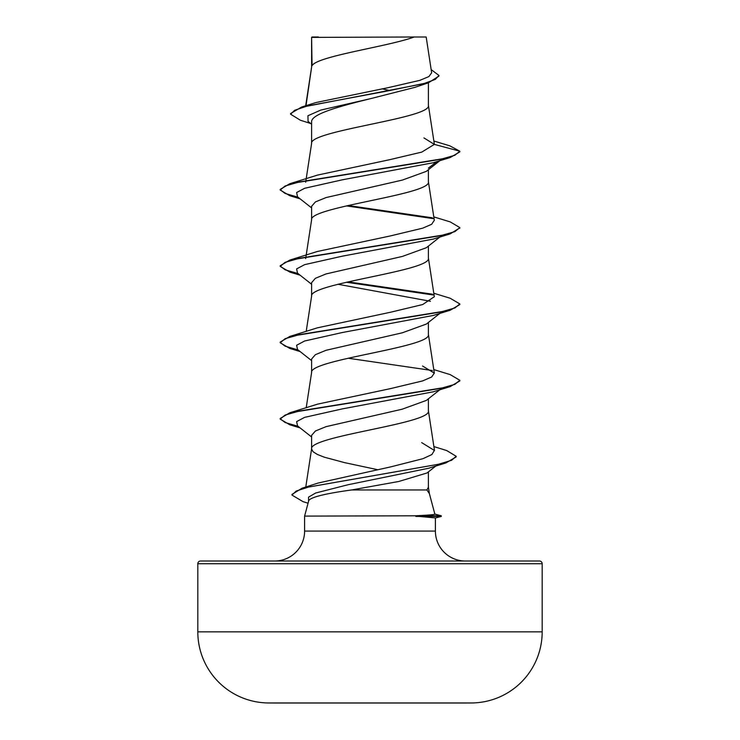 <?xml version="1.0" encoding="UTF-8"?>
<svg xmlns="http://www.w3.org/2000/svg" width="740" height="740" viewBox="0 0 740 740"><rect width="100%" height="100%" fill="white"/><g stroke="black" fill="none" stroke-linecap="round" stroke-linejoin="round"><path stroke-width="1.11" d="M471.482 702.963A17217.858 17217.858 0 0 1 464.322 703L275.678 703A17217.858 17217.858 0 0 1 268.518 702.963L471.482 702.963A71.114 71.114 0 0 0 542.179 631.84L542.179 563.723L197.821 563.723L197.821 631.84L542.179 631.84M268.518 702.963A71.114 71.114 0 0 1 197.821 631.84M434.852 514.069L441.271 515.789L415.279 515.789C428.164 515.179 434.695 514.624 434.87 514.143L429.376 493.635L426.888 489.954L351.639 489.954C325.471 493.552 311.189 497.067 308.784 500.499L304.603 516.104L415.279 515.789M200.512 561.022L539.488 561.022L200.512 561.022A2.692 2.692 0 0 0 197.821 563.723M539.488 561.022A2.692 2.692 0 0 1 542.179 563.723M465.34 561.022A29.942 29.942 0 0 1 435.398 531.08L304.603 531.08A29.942 29.942 0 0 1 274.66 561.022L465.34 561.022M304.603 516.104L304.603 531.08M415.861 516.104L435.398 517.935L435.398 531.08M312.067 37.398L414.197 37C388.195 46.565 316.933 56.138 312.067 65.703L311.605 37.398L311.605 67.035M305.999 105.681L311.605 67.229M310.735 123.525L300.403 120.241L290.579 114.191L294.659 110.269L306.323 106.347L428.414 82.815L414.835 87.376L370 98.799C338.624 106.532 310.966 114.21 311.605 121.915L311.605 143.394M290.579 114.191L290.579 113.553L301.652 107.023L386.271 91.233L424.557 83.343L435.286 79.402L438.95 75.452L438.95 76.091L428.414 82.815L428.395 105.404C432.003 118.132 307.997 130.86 311.605 143.588M439.856 160.682L426.323 171.365L402.338 180.088L326.1 197.562L315.397 201.928L311.605 206.312L311.605 219.752M428.395 169.728L428.395 181.763C432.003 194.49 307.997 207.219 311.605 219.947M439.865 237.031L426.332 247.724L402.375 256.429L326.072 273.93L315.379 278.305L311.605 282.661L311.605 296.111M428.395 246.087L428.395 258.121C432.003 270.849 307.997 283.577 311.605 296.296M426.296 324.065L402.31 332.806L326.053 350.288L315.397 354.664L311.605 359.02L311.605 372.461M428.395 322.446L428.395 334.48C432.003 347.208 307.997 359.927 311.605 372.655M426.305 400.423L402.209 409.192L326.062 426.647L315.407 431.004L311.605 435.379L311.605 448.819M428.395 398.805L428.395 410.839C432.003 423.558 307.997 436.286 311.605 449.014L313.075 451.742L317.395 454.471L324.351 457.2L344.664 462.648L377.289 469.623M382.043 88.837L390.054 90.576M428.395 471.87L428.395 487.198L426.888 489.954M301.652 107.023L316.147 102.499L387.529 87.801L419.904 80.336L428.886 76.572L431.651 72.797L426.175 37M414.197 37L426.166 37M426.897 473.008L398.786 481.472L351.639 489.954M311.605 124.228L308.071 121.397L307.933 115.745L320.725 110.094L370 98.799M311.605 38.702L311.614 37.398M311.605 207.903L297.517 196.803L296.629 192.539L304.639 188.284L342.565 179.764L433.233 162.735L450.197 157.537L459.836 151.857L459.836 151.219L449.791 145.826L433.862 141.016M438.95 75.452L431.161 69.588M311.531 37.666L312.002 37L318.422 37M434.352 144.393L421.782 152.098L389.434 159.748L317.479 175.103L289.784 183.724L440.476 159.35L454.85 155.28L459.836 151.219L434.352 144.393L423.928 137.908M433.881 446.572L446.701 450.558L456.192 456.293L451.585 460.289L438.422 464.276L302.022 488.224L318.006 483.072L391.025 466.811L423.021 458.661L431.855 454.564L434.38 450.475L421.68 442.613M433.788 369.584L450.179 374.607L459.836 380.286L454.869 384.347L440.504 388.417L289.793 412.791L317.488 404.16L390.341 388.648L422.716 380.887L431.651 376.993L434.306 373.117L422.549 366.013M433.788 293.234L450.17 298.248L459.827 303.927L454.869 307.988L440.522 312.049L289.839 336.423L317.386 327.829L390.304 312.289L422.697 304.538L434.25 296.759M317.525 251.461L390.35 235.931L422.66 228.179L431.661 224.285L434.232 220.4M459.79 227.901L450.161 233.905L433.196 239.103L342.5 256.132L304.621 264.652L296.62 268.907L297.526 273.162L311.605 284.271M337.976 284.262L430.458 301.291M459.827 303.927L459.827 304.565L450.197 310.245L433.196 315.462L342.5 332.491L304.603 341.011L296.611 345.266L297.545 349.53L311.605 360.621M459.836 380.286L459.836 380.924L450.207 386.604L433.233 391.812L342.555 408.841L304.63 417.36L296.62 421.615L297.526 425.87L311.605 436.979M456.192 456.293L456.192 456.932L445.85 462.963L428.645 468.244L347.976 484.755L315.638 493.016L308.534 497.141L308.58 501.267M450.197 157.537L299.487 181.92L285.122 185.981L280.173 190.041L289.83 195.721L299.154 198.079M346.44 205.896L433.261 218.624M450.161 233.905L299.487 258.269L285.141 262.33L280.183 266.391L289.821 272.079L300.125 275.206M346.44 282.255L433.372 295.001M450.197 310.245L299.543 334.619L285.168 338.68L280.173 342.74L289.793 348.429L300.135 351.565M450.207 386.604L299.496 410.987L285.131 415.048L280.164 419.118L289.821 424.797L300.144 427.933M445.85 462.963L308.617 487.04L296.194 491.055L291.949 495.06L303.039 501.655L308.062 503.209M428.395 168.128L436.924 161.579M289.784 183.724L280.173 189.412L280.173 190.041M280.201 189.727L285.15 193.464L298.026 197.192M348.189 205.507L432.391 217.819M433.788 216.876L450.207 221.898L459.827 227.587L454.832 231.648L440.467 235.709L289.812 260.073L280.183 265.762L280.183 266.391M280.21 266.076L285.131 269.813L298.017 273.55M348.189 281.866L432.521 294.206M289.839 336.423L280.173 342.102L280.173 342.74M280.201 342.426L285.113 346.163L298.026 349.909M348.179 358.225L432.41 370.536M289.793 412.791L280.164 418.479L280.164 419.118M280.201 418.794L285.141 422.531L298.026 426.268M302.022 488.224L291.949 494.431L291.949 495.06M415.861 516.428L441.271 516.428L441.271 515.789M305.768 487.049L311.642 448.625M434.482 450.466L428.358 410.45M306.212 407.768L311.642 372.276M434.325 373.117L428.358 334.091M306.212 331.409L311.642 295.917M434.325 296.749L428.358 257.733M305.675 258.584L305.925 256.956M306.018 256.299L311.642 219.558M434.325 220.391L428.358 181.374M305.675 182.216L305.925 180.597M306.018 179.94L311.642 143.199M434.334 144.069L428.358 105.025M305.685 105.783L311.642 66.841M428.358 486.809L429.478 494.135M300.144 198.857L289.83 195.721M439.875 313.39L426.314 324.092M439.856 389.749L426.323 400.442M435.897 465.987L426.915 473.026M317.516 251.434L289.812 260.073M459.827 227.587L459.827 228.225M435.398 518L441.271 516.428"/></g></svg>
